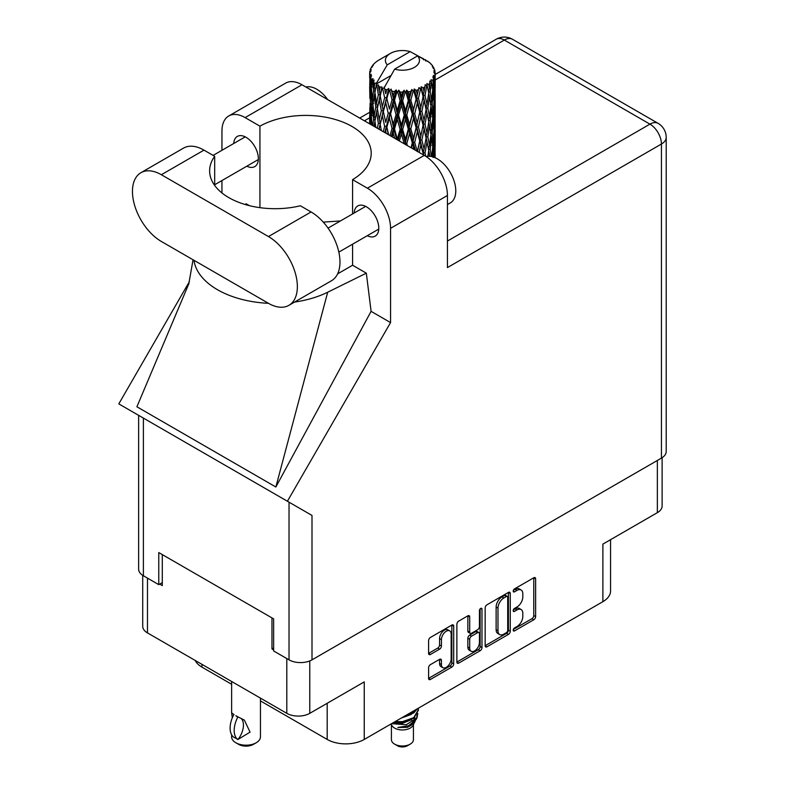 <?xml version="1.0" encoding="UTF-8"?>
<svg xmlns="http://www.w3.org/2000/svg" width="785" height="785" viewBox="0 0 785 785"><rect width="100%" height="100%" fill="white"/><g stroke="black" fill="none" stroke-linecap="round" stroke-linejoin="round"><path stroke-width="1.18" d="M449.726 630.885L447.872 629.815A6.879 3.974 120 0 0 444.438 630.149A6.879 3.974 120 0 0 439.571 638.578L441.425 639.647A6.879 3.974 120 0 1 446.282 631.228A6.879 3.974 120 0 1 449.726 630.885A6.879 3.974 120 0 1 451.149 634.035L451.149 658.919A6.879 3.974 120 0 1 448.147 665.837A6.879 3.974 120 0 1 442.848 667.682A6.879 3.974 120 0 1 441.425 664.532L441.425 660.391A2.571 1.482 120 0 0 440.885 659.214A2.571 1.482 120 0 0 439.6 659.341L430.415 664.64A2.571 1.482 120 0 0 428.6 667.79L428.6 678.397A2.571 1.482 120 0 0 429.13 679.574A2.571 1.482 120 0 0 430.415 679.447L451.875 667.054A2.571 1.482 120 0 0 453.701 663.904L453.701 626.106A2.571 1.482 120 0 0 453.161 624.929A2.571 1.482 120 0 0 451.875 625.056L430.415 637.449A2.571 1.482 120 0 0 428.6 640.599L428.6 653.405A2.571 1.482 120 0 0 429.13 654.582A2.571 1.482 120 0 0 430.415 654.455L439.6 649.156A2.571 1.482 120 0 0 441.425 646.006L441.425 639.647M480.705 608.414L481.98 609.15A1.796 1.04 120 0 0 481.607 608.326A1.796 1.04 120 0 0 480.705 608.414A1.796 1.04 120 0 0 479.429 610.622L479.429 626.577A2.571 1.482 120 0 1 477.614 629.727L471.52 633.25A2.571 1.482 120 0 1 470.235 633.367A2.571 1.482 120 0 1 469.705 632.2L469.705 616.863A2.571 1.482 120 0 0 469.165 615.685A2.571 1.482 120 0 0 467.88 615.813L467.85 631.12A2.571 1.482 120 0 0 468.38 632.298L470.235 633.367M485.159 607.943L485.159 645.741A2.571 1.482 120 0 0 485.689 646.918A2.571 1.482 120 0 0 486.975 646.791L508.435 634.398A2.571 1.482 120 0 0 510.26 631.248L510.26 593.45A2.571 1.482 120 0 0 509.72 592.273A2.571 1.482 120 0 0 508.435 592.4L486.975 604.793A2.571 1.482 120 0 0 485.159 607.943M516.981 626.528L514.489 627.971A1.796 1.04 120 0 0 513.312 629.56A1.796 1.04 120 0 0 513.586 631.003A1.796 1.04 120 0 0 514.489 630.904L533.81 619.758A2.571 1.482 120 0 0 535.625 616.608L535.625 578.8A2.571 1.482 120 0 0 535.095 577.623A2.571 1.482 120 0 0 533.81 577.75L514.489 588.907A1.796 1.04 120 0 0 513.312 590.497A1.796 1.04 120 0 0 513.586 591.939A1.796 1.04 120 0 0 514.489 591.851L516.981 590.408A8.233 4.749 120 0 1 521.103 589.996A8.233 4.749 120 0 1 522.81 593.764L522.81 596.914A8.233 4.749 120 0 1 516.981 606.991L514.489 608.444A1.796 1.04 120 0 0 513.312 610.023A1.796 1.04 120 0 0 513.586 611.466A1.796 1.04 120 0 0 514.489 611.378L516.981 609.935A8.233 4.749 120 0 1 521.103 609.523A8.233 4.749 120 0 1 522.81 613.291L522.81 616.441A8.233 4.749 120 0 1 516.981 626.528M480.155 650.726L458.695 663.119A2.571 1.482 120 0 1 457.41 663.246A2.571 1.482 120 0 1 456.88 662.069L478.31 649.656L480.155 650.726A2.571 1.482 120 0 0 481.98 647.576L481.98 609.15M458.695 663.119L456.88 662.069L456.88 624.271A2.571 1.482 120 0 1 458.695 621.121L467.88 615.813L469.705 616.863M260.453 700.907L327.188 739.441A26.199 15.131 0 0 0 364.25 739.441L602.89 601.663A26.199 15.131 0 0 0 610.563 590.958L610.563 539.678M602.89 601.663L602.89 544.103L657.359 512.654A16.249 9.381 0 0 0 662.118 506.021L662.118 457.684M142.713 575.356L142.713 626.263A16.249 9.381 0 0 0 147.472 632.896L286.8 713.339A16.249 9.381 0 0 0 309.771 713.339L364.25 681.89L364.25 739.441M201.941 664.345L201.941 667.122L231.624 684.265M201.941 667.122A26.199 15.131 180 0 1 195.21 660.46M273.641 647.978L271.973 648.94L273.641 649.902M271.973 648.94L271.973 617.913M159.698 584.109L162.289 585.61L162.289 554.593M521.103 609.523L519.248 608.453A8.233 4.749 120 0 0 515.137 608.866L516.981 609.935M513.351 609.896L515.137 608.866M521.103 589.996L519.248 588.927A8.233 4.749 120 0 0 515.137 589.339L516.981 590.408M513.351 590.359L515.137 589.339M513.351 629.423L531.955 618.688A2.571 1.482 120 0 0 533.771 615.528L533.771 577.77M485.159 645.702L506.59 633.328A2.571 1.482 120 0 0 508.405 630.178L508.405 592.42M506.443 632.612A1.796 1.04 120 0 0 507.709 630.414L507.709 597.228A1.796 1.04 120 0 0 507.336 596.404A1.796 1.04 120 0 0 506.443 596.492L503.803 598.013A8.233 4.749 120 0 0 497.984 608.1L497.984 630.777A8.233 4.749 120 0 0 499.682 634.545A8.233 4.749 120 0 0 503.803 634.133L506.443 632.612M507.336 596.404L505.481 595.334A1.796 1.04 120 0 0 504.588 595.422L506.443 596.492M499.682 634.545L497.837 633.475A8.233 4.749 120 0 1 496.13 629.707L496.13 607.031A8.233 4.749 120 0 1 501.949 596.943L504.588 595.422M480.126 608.905L480.126 646.506L481.98 647.576M469.705 648.106A6.879 3.974 120 0 0 471.128 651.256A6.879 3.974 120 0 0 476.426 649.411A6.879 3.974 120 0 0 479.429 642.483L479.429 633.721A2.571 1.482 120 0 0 478.899 632.543A2.571 1.482 120 0 0 477.614 632.671L471.52 636.184A2.571 1.482 120 0 0 469.705 639.333L469.705 648.106L467.85 647.036A6.879 3.974 120 0 0 469.273 650.186L471.128 651.256M478.899 632.543L477.045 631.474A2.571 1.482 120 0 0 475.759 631.601L477.614 632.671M467.85 647.036L467.85 638.264A2.571 1.482 120 0 1 469.665 635.114L475.759 631.601M478.31 649.656A2.571 1.482 120 0 0 480.126 646.506M442.848 667.682L440.993 666.612A6.879 3.974 120 0 1 439.571 663.462L439.571 659.361M428.6 653.365L437.745 648.086A2.571 1.482 120 0 0 439.571 644.936L439.571 638.578M428.6 678.358L450.021 665.984A2.571 1.482 120 0 0 451.846 662.834L451.846 625.076L453.701 626.106M391.411 724.555L391.411 739.656A11.01 6.359 0 0 0 394.629 744.141L397.416 745.75A7.075 4.082 0 0 0 407.415 745.75L410.202 744.141A11.01 6.359 0 0 0 413.42 739.656L413.42 724.555M397.416 745.75L394.629 744.141A11.01 6.359 0 0 0 410.202 744.141M391.087 723.947L391.892 725.468A11.01 6.359 0 0 0 394.629 728.097A11.01 6.359 0 0 0 412.939 725.468L415.353 720.699M413.047 721.964A11.01 6.359 0 0 0 411.242 719.816M392.657 723.741L406.287 724.741L416.982 717.853L416.099 719.511L408.573 725.742L397.858 727.459L407.376 727.371L414.882 721.798M417.061 714.841L416.649 718.265M416.982 717.853L417.797 713.428M394.678 721.866A15.985 9.224 0 0 0 396.297 722.318L402.411 722.357L413.715 718.314L418.395 710.111M395.306 721.503L402.411 721.68L413.715 717.647L418.395 709.777L418.238 708.266M403.284 716.901L413.715 712.966L417.522 708.678M404.903 715.959L413.715 712.299L416.943 709.012M379.253 90.785L378.419 86.085A32.754 18.909 0 0 0 379.253 86.585A32.754 18.909 0 0 0 380.126 87.066L379.253 90.785L380.185 94.72L379.253 99.724L381.343 110.695L379.253 119.438L377.34 108.379L382.069 88.038L381.932 86.988L380.126 87.066M377.34 108.379L379.253 99.724M379.057 129.26L379.253 128.397L379.459 129.486M369.774 71.631A32.754 18.909 0 0 1 369.843 71.239L371.256 69.708L370.206 69.767A32.754 18.909 0 0 1 370.736 68.413L372.424 66.686L371.482 66.99A32.754 18.909 0 0 1 371.717 66.627L373.287 65.312L372.708 65.253A32.754 18.909 0 0 1 373.797 64.017L375.132 62.751A32.754 18.909 0 0 1 375.515 62.427L377.065 61.24A32.754 18.909 0 0 1 378.655 60.2L390.371 53.429A17.034 9.832 0 0 0 387.25 64.851L376.761 82.7L374.857 83.436L374.219 87.037L373.631 82.239L374.082 80.021L372.492 80.904L373.591 90.864L372.355 99.244L371.344 87.861L372.218 80.541L373.081 78.677L371.315 79.157L370.962 82.69L370.648 77.823L371.58 75.703L370.118 76.371L370.628 86.438L370.069 94.691L370.01 75.978L371.187 74.261L369.735 74.506L369.676 78L369.666 73.113L371.02 71.17L369.774 71.631L369.755 72.985M369.666 73.113A32.754 18.909 0 0 0 369.666 73.211A32.754 18.909 0 0 0 369.735 74.506M370.648 77.823A32.754 18.909 0 0 0 371.315 79.157M373.631 82.239A32.754 18.909 0 0 0 374.857 83.436M423.517 59.758L423.429 58.708A32.754 18.909 0 0 0 421.574 57.874L410.172 51.624A17.034 9.832 0 0 0 390.371 53.429M434.674 157.51L435.027 145.48L435.145 157.412M425.892 60.425L425.813 59.984A32.754 18.909 0 0 0 425.333 59.699L424.646 59.719M435.106 148.63L435.155 128.76M434.635 156.941L433.104 157.5M434.772 144.646L435.027 145.48M430.828 64.125L430.779 63.762A32.754 18.909 0 0 0 430.435 63.418L429.012 62.182A32.754 18.909 0 0 0 427.54 61.083L427.05 61.073M425.813 59.984L425.725 61.034M390.812 75.635L376.564 83.858L376.761 82.7M376.329 84.643A32.754 18.909 0 0 0 376.741 84.957L378.36 94.72L376.535 103.326L374.896 92.139L376.564 83.858M378.419 86.085L378.556 85.035L376.741 84.957M382.069 88.038A32.754 18.909 0 0 0 382.609 88.273L384.65 97.772L382.344 106.672L380.185 95.77M428.973 62.398L429.012 62.182A32.754 18.909 0 0 0 428.983 62.152L417.581 55.902L394.659 69.129L383.983 88.136L382.609 88.273M435.106 119.968L435.155 100.097M435.165 125.031L435.027 136.512L434.635 128.289L435.027 116.798L435.165 125.031M434.88 141.732L434.38 153.203L433.644 144.921L434.38 133.479L434.88 141.732M432.623 156.804L433.232 150.102L433.968 157.236M430.779 63.762L431.976 65.067A32.754 18.909 0 0 1 432.927 66.342L432.231 66.382L433.771 67.746A32.754 18.909 0 0 1 433.958 68.128L432.937 67.785L434.556 69.571A32.754 18.909 0 0 1 434.929 70.944L433.781 70.846L435.135 72.426A32.754 18.909 0 0 1 435.165 72.819L433.86 72.308L435.116 74.3L435.027 79.187L434.89 75.684L433.349 75.389L434.448 77.146L434.88 84.397L434.38 95.858L433.644 87.586L434.301 77.529L432.8 76.812L433.614 78.961L433.232 83.818L432.8 80.266L430.985 79.727L432.771 88.98L431.603 100.323L430.209 91.884L431.446 81.974L429.837 81.032L429.503 88.038L428.806 84.407L426.824 83.593L427.403 86.507L426.824 83.593M394.659 69.129A17.034 9.832 0 0 0 414.46 67.333A17.034 9.832 0 0 0 417.581 55.902M384.719 89.127A32.754 18.909 0 0 0 386.789 89.833L385.739 93.69L384.179 86.978M389.095 90.491A32.754 18.909 0 0 0 389.723 90.648L392.049 99.823L389.409 109.086L386.858 98.527L389.095 90.491L388.771 88.499L386.789 89.833M392.127 91.168A32.754 18.909 0 0 0 394.443 91.551L393.275 95.564L391.097 89.078L389.723 90.648M396.955 91.855A32.754 18.909 0 0 0 397.632 91.924L400.105 100.745L397.288 110.41L394.521 100.235L396.955 91.855L396.248 89.941L394.443 91.551M400.183 92.081A32.754 18.909 0 0 0 402.587 92.12L401.39 96.31L400.183 92.081L398.751 90.177L397.632 91.924M405.158 92.061A32.754 18.909 0 0 0 405.835 92.022L408.298 100.48L405.502 110.557L402.676 100.794L405.158 92.061L404.108 90.275L402.587 92.12M408.377 91.806A32.754 18.909 0 0 0 410.732 91.502L409.564 95.868L408.377 91.806L406.63 90.138L405.835 92.022M413.185 91.07A32.754 18.909 0 0 0 413.832 90.942L416.128 99.057L413.509 109.527L410.81 100.156L413.185 91.07L411.87 89.461L410.732 91.502M416.207 90.363A32.754 18.909 0 0 0 418.346 89.735L417.286 94.259L416.207 90.363L414.254 88.96L413.832 90.942M420.544 88.96A32.754 18.909 0 0 0 421.103 88.744L423.095 96.545L420.829 107.378L418.415 98.38L420.544 88.96L419.023 87.557L418.346 89.735M423.154 87.851A32.754 18.909 0 0 0 424.96 86.929L424.077 91.59L423.154 87.851L421.123 86.733L421.103 88.744M426.755 85.869A32.754 18.909 0 0 0 427.207 85.575L428.757 93.111L426.981 104.238L425.019 95.564L426.755 85.869L425.146 84.692L424.96 86.929M428.806 84.407A32.754 18.909 0 0 0 430.16 83.259M432.8 80.266A32.754 18.909 0 0 0 433.614 78.961M434.89 75.684A32.754 18.909 0 0 0 435.116 74.3M432.623 147.845L433.232 150.102M433.771 155.175L434.38 153.203M433.644 144.921L431.995 145.362M433.928 131.919L434.38 133.479M434.664 137.679L435.027 136.512M434.635 128.289L433.104 128.848M434.772 115.974L435.027 116.798M434.017 68.972L433.958 68.128M432.859 66.941L432.927 66.342M435.106 91.286L435.165 72.819M435.165 96.369L435.027 107.849L434.635 99.616L435.027 88.126L435.165 96.369M434.88 113.06L434.38 124.54L433.644 116.239L434.38 104.817L434.88 113.06M434.076 129.731L433.232 141.143L432.162 132.802L433.232 121.43L434.076 129.731M431.416 156.509L430.209 149.228L431.603 137.934L432.771 146.314L431.721 156.578M429.228 156.274L429.503 154.331L429.866 156.303M428.708 150.789L429.503 154.331M430.209 149.228L428.424 149.425L429.503 145.362L427.815 136.826L429.503 125.649L430.994 134.127L429.503 145.362M430.877 135.04L431.603 137.934M432.447 143.783L433.232 141.143M432.162 132.802L430.435 133.126L431.603 128.995L430.209 120.547L431.603 109.282L432.771 117.642L431.603 128.995M432.623 119.173L433.232 121.43M433.771 126.513L434.38 124.54M433.644 116.239L431.995 116.69M433.928 103.257L434.38 104.817M434.664 109.007L435.027 107.849M434.635 99.616L433.104 100.176M434.772 87.302L435.027 88.126M434.88 72.122L434.929 70.944M434.076 101.059L433.232 112.471L432.162 104.13L433.232 92.758L434.076 101.059M425.813 156.313L425.019 152.898L426.981 141.859L428.757 150.455L427.854 156.323M425.019 152.898L423.213 152.83L423.714 155.037M419.17 152.418L420.829 144.989L423.566 154.959M427.815 136.826L426 136.894L427.413 143.851M426.118 137.944L424.077 148.914L421.879 140.103L424.077 129.201L426.981 141.859M428.708 122.107L429.503 125.649M430.209 120.547L428.424 120.743L429.503 116.7L427.815 108.153L429.503 96.977L430.994 105.455L429.503 116.7M430.877 106.377L431.603 109.282M432.437 115.11L433.232 112.471M432.162 104.13L430.435 104.454L431.603 100.323M432.633 90.501L433.232 92.758M433.771 97.831L434.38 95.858M433.644 87.586L431.995 88.028M434.664 80.355L435.027 79.187M428.757 121.773L426.981 132.92L425.019 124.226L426.981 113.197L428.757 121.773M423.095 153.88L422.948 154.606M421.879 140.103L420.093 139.907L423.213 152.83L424.077 148.914M419.749 140.937L417.286 151.583L414.706 142.419L417.286 131.87L419.749 140.937L420.093 139.907L420.829 144.989M425.019 124.226L423.213 124.158L426 136.894L426.981 132.92M423.095 125.207L420.829 136.05L418.415 127.042L420.829 116.337L424.077 129.201M427.815 108.153L426 108.222L427.413 115.209M426.118 109.272L424.077 120.252L421.879 111.431L424.077 100.529L426.981 113.197M428.708 93.444L429.503 96.977M430.209 91.884L428.424 92.081L429.503 88.038M432.437 86.458L433.232 83.818M413.057 148.895L413.509 147.148L414.195 149.552M414.706 142.419L413.067 141.967L415.304 150.19M407.346 145.588L406.777 143.626L409.564 133.479L412.292 142.919L413.067 141.967L413.509 147.148M418.415 127.042L416.688 126.719L420.093 139.907L420.829 136.05M416.128 127.71L413.509 138.199L410.81 128.819L413.509 118.486L416.128 127.71L416.688 126.719L417.286 131.87M421.879 111.431L420.093 111.234L423.213 124.158L424.077 120.252M419.749 112.265L417.286 122.921L414.706 113.746L417.286 103.198L419.749 112.265L420.093 111.234L420.829 116.337M425.019 95.564L423.213 95.495L426 108.222L426.981 104.238M423.095 96.545L424.077 100.529M412.292 142.919L411.026 147.717M406.777 143.626L405.374 142.958L405.874 144.744M399.349 140.976L401.39 133.921L404.216 143.773L405.374 142.958L405.413 144.469M410.81 128.819L409.27 128.259L413.067 141.967L413.509 138.199M408.298 129.142L405.502 139.239L402.676 129.446L405.502 119.526L408.298 129.142L409.27 128.259L409.564 133.479M414.706 113.746L413.067 113.295L416.688 126.719L417.286 122.921M412.292 114.247L409.564 124.521L406.777 114.953L409.564 104.807L412.292 114.247L413.067 113.295L413.509 118.486M418.415 98.38L416.688 98.056L420.093 111.234L420.829 107.378M416.128 99.057L416.688 98.056L417.286 103.198M421.123 86.733L423.213 95.495L424.077 91.59M402.676 129.446L401.429 128.681L405.374 142.958L405.502 139.239M400.105 129.407L397.288 139.092L394.521 128.897L397.288 119.369L400.105 129.407L401.429 128.681L401.39 133.921M406.777 114.953L405.374 114.286L409.27 128.259L409.564 124.521M404.216 115.101L401.39 124.972L398.564 114.993L401.39 105.249L404.216 115.101L405.374 114.286L405.502 119.526M410.81 100.156L409.27 99.597L413.067 113.295L413.509 109.527M408.298 100.48L409.27 99.597L409.564 104.807M414.254 88.96L416.688 98.056L417.286 94.259M392.215 136.855L393.275 133.185L394.62 138.248M394.521 128.897L393.638 127.975L396.592 139.377M388.683 134.814L386.858 127.18L389.409 118.054L392.049 128.475L393.638 127.975L393.275 133.185M397.338 139.808L397.288 139.092M398.564 114.993L397.495 114.149L401.429 128.681L401.39 124.972M396.023 114.767L393.275 124.226L390.596 113.854L393.275 104.503L396.023 114.767L397.495 114.149L397.288 119.369M402.676 100.794L401.429 100.029L405.374 114.286L405.502 110.557M400.105 100.745L401.429 100.029L401.39 105.249M406.63 90.138L409.27 99.597L409.564 95.868M392.049 128.475L390.017 135.589M385.317 132.871L385.739 131.301L386.22 133.401M386.858 127.18L388.3 134.598M381.382 130.604L380.185 124.422L382.344 115.64L384.65 126.424L386.406 126.169L385.739 131.301M390.596 113.854L393.638 127.975L393.275 124.226M388.241 113.266L385.739 122.342L383.374 111.598L385.739 102.629L388.241 113.266L389.929 112.873L389.409 118.054M394.521 100.235L393.638 99.312L397.495 114.149L397.288 110.41M392.049 99.823L393.638 99.312L393.275 104.503M398.751 90.177L401.429 100.029L401.39 96.31M384.65 126.424L383.276 131.694M380.185 124.422L379.253 128.397M383.374 111.598L385.739 122.342M381.343 110.695L383.139 110.557L382.344 115.64M386.858 98.527L389.409 109.086M384.65 97.772L386.406 97.507L385.739 102.629M391.097 89.078L393.638 99.312L393.275 95.564M375.838 127.406L374.896 120.802L376.535 112.284L378.36 123.373L377.31 128.249M373.945 126.306L374.219 124.648L374.474 126.62M374.985 121.42L374.219 124.648M378.36 123.373L380.185 123.373L379.253 119.438M377.349 108.438L376.535 112.284M382.894 109.272L382.344 106.672M384.199 87.106L385.739 93.69M375.77 107.211L374.219 115.699L372.885 104.405L374.219 95.976L375.77 107.211L377.565 107.339L376.535 103.326M372.1 125.237L371.344 116.523L372.355 108.202L373.591 119.516L372.679 125.58M370.599 124.383L370.962 120.301L371.285 124.776M371.491 118.378L370.962 120.301M373.591 119.516L375.348 119.781L374.219 115.699M373.022 105.622L372.355 108.202M374.985 92.758L374.219 95.976M378.36 94.72L380.185 94.72L381.932 86.988M371.864 103.041L370.962 111.342L370.294 99.901L370.962 91.619L371.864 103.041L373.562 103.424M370.628 115.101L370.069 123.373L370.069 103.649L370.628 115.101L372.218 115.601M369.666 123.834L369.676 115.611L369.804 123.922M370.334 124.226L370.069 123.373M370.422 102.452L370.069 103.649M371.668 113.668L370.962 111.342M371.491 89.716L370.962 91.619M373.218 102.187L372.355 99.244M410.172 51.624L387.25 64.851M373.591 90.864L375.348 91.119L374.219 87.037M369.892 98.439L369.676 86.939L370.383 98.645M369.892 107.349L369.725 115.474M370.559 96.28L370.069 94.691M370.628 86.438L372.218 86.949M371.668 85.006L370.962 82.69M369.892 78.686L369.725 86.792M370.206 69.767L370.275 70.768M371.482 66.99L371.423 67.696M396.297 722.318L394.453 721.994M407.376 727.371L411.212 725.222L413.724 722.534M414.519 720.856L414.853 717.411M414.814 718.138L414.725 717.519M401.223 718.089L411.369 714.399M413.332 721.768L414.853 717.47M393.55 722.524L402.411 723.319L411.369 719.747M388.771 88.499L378.939 129.191M396.248 89.941L384.787 132.567M404.108 90.275L391.342 136.355M411.87 89.461L398.201 140.309M419.023 87.557L405.021 144.254M421.79 102.864L411.556 148.022M421.79 131.517L417.571 151.495M260.453 698.12L260.453 736.87A14.415 8.321 180 0 1 256.224 742.757L253.447 744.357A10.48 6.054 180 0 1 238.63 744.357L235.843 742.757A14.415 8.321 180 0 1 231.624 736.87L231.624 734.78M232.311 717.775L231.624 712.858L234.018 714.605M233.704 714.782A21.097 12.177 120 0 0 233.704 737.213L238.09 739.391A16.249 9.381 -60 0 0 241.142 718.442M237.776 739.568A21.097 12.177 -60 0 1 237.776 717.137L238.09 716.96A16.249 9.381 -60 0 1 238.1 716.96L244.361 720.11L250.062 732.14L238.09 739.391M256.224 742.757A14.415 8.321 180 0 1 235.843 742.757L238.63 744.357M237.776 717.137L235.843 715.753L238.09 716.96M288.9 305.336L331.505 280.736A40.879 23.599 -120 0 0 339.974 262.023A40.879 23.599 -120 0 0 311.076 211.96L300.37 205.778A65.508 37.817 -0 0 1 209.624 170.875A65.508 37.817 -0 0 1 214.678 156.303L203.982 150.131A40.879 23.599 -120 0 0 183.543 148.1L140.927 172.71A40.879 23.599 -120 0 0 134.657 205.464A40.879 23.599 -120 0 0 161.367 241.476L268.46 303.314A40.879 23.599 -120 0 0 288.9 305.336A40.879 23.599 -120 0 0 297.358 286.623A40.879 23.599 -120 0 0 268.46 236.56L161.367 174.731A40.879 23.599 -120 0 0 140.927 172.71M305.954 87.056A26.199 15.131 60 0 1 327.679 99.597M426.265 156.617A26.199 15.131 60 0 1 445.605 165.92A26.199 15.131 60 0 1 455.781 190.883A26.199 15.131 60 0 1 450.345 202.873L447.44 204.561M367.282 235.716A17.427 10.058 -120 0 0 375.181 236.138A17.427 10.058 -120 0 0 378.792 228.16A17.427 10.058 -120 0 0 371.187 210.625A17.427 10.058 -120 0 0 357.754 205.955A17.427 10.058 -120 0 0 354.172 213.02M246.843 166.185A17.427 10.058 -120 0 0 254.752 166.606A17.427 10.058 -120 0 0 258.363 158.629A17.427 10.058 -120 0 0 250.749 141.094A17.427 10.058 -120 0 0 237.325 136.423A17.427 10.058 -120 0 0 233.744 143.488M228.739 115.984L285.612 83.141A32.754 18.909 60 0 1 301.989 84.77L245.116 117.603A32.754 18.909 -120 0 0 228.739 115.984A32.754 18.909 -120 0 0 221.949 130.977L221.949 150.298M661.441 458.106L661.441 144.028A16.249 9.381 180 0 0 666.2 137.395L666.2 451.473A16.249 9.381 180 0 1 661.441 458.106L311.998 659.851A16.249 9.381 180 0 1 289.027 659.851L289.027 502.174L311.998 515.441L287.408 501.242L390.557 322.586L390.557 228.327A32.754 18.909 -120 0 0 367.4 188.204L424.283 155.371L301.989 84.77M424.283 155.371A32.754 18.909 60 0 1 447.44 195.485L447.44 267.587L661.441 144.028A16.249 9.381 60 0 0 649.951 124.138L504.323 40.055L435.165 79.982M367.4 188.204L352.573 179.647L352.573 213.942M352.573 244.204L352.573 265.222A65.508 37.817 180 0 1 352.023 265.546L337.619 273.867M294.532 302.078A81.228 46.894 -0 0 0 327.688 292.226L366.33 273.17L352.573 265.222M366.33 273.17L371.099 311.351L390.557 322.586M188.94 283.503L136.904 406.777L275.859 487.004L371.099 311.351M287.408 501.242L118.8 403.892L189.371 281.668M259.933 207.672L259.933 126.169L245.116 117.603M221.949 192.963L221.949 180.55M249.394 205.66L246.176 203.796L245.136 204.502M289.027 502.174L143.39 418.091L143.39 575.768L158.766 584.648L162.289 582.617M143.39 575.768A16.249 9.381 180 0 1 138.631 569.135L138.631 415.343M289.027 659.851L273.641 650.971L273.641 618.874L158.766 552.562L158.766 584.648M143.39 418.091C137.198 414.519 137.198 414.519 143.39 418.091M352.573 179.647A65.508 37.817 -0 0 0 371.207 153.232A65.508 37.817 -0 0 0 331.133 118.378A65.508 37.817 -0 0 0 259.933 126.169M340.445 220.948L323.273 222.116M193.964 260.306A81.228 46.894 -0 0 0 268.47 303.314M327.688 292.226L275.859 487.004M214.678 185.456L214.678 156.303M657.359 512.654L657.359 460.452M309.771 713.339L309.771 660.921M147.472 632.896L147.472 578.123M286.8 713.339L286.8 658.566M513.213 610.642L514.489 611.378M513.213 591.115L514.489 591.851M533.81 577.75L535.625 578.8M533.771 615.528L535.625 616.608M531.955 618.688L533.81 619.758M513.213 630.178L514.489 630.904M508.435 592.4L510.26 593.45M508.405 630.178L510.26 631.248M506.59 633.328L508.435 634.398M485.159 645.741L486.975 646.791M501.949 596.943L503.803 598.013M496.13 607.031L497.984 608.1M496.13 629.707L497.984 630.777M467.85 631.12L469.705 632.2M469.665 635.114L471.52 636.184M467.85 638.264L469.705 639.333M439.6 659.341L441.425 660.391M439.571 663.462L441.425 664.532M439.571 644.936L441.425 646.006M437.745 648.086L439.6 649.156M428.6 653.405L430.415 654.455M451.846 662.834L453.701 663.904M450.021 665.984L451.875 667.054M428.6 678.397L430.415 679.447M327.188 703.282L327.188 739.441M369.666 117.799L364.436 120.821M447.44 241.054L649.951 124.138A16.249 9.381 120 0 1 658.075 123.333L512.438 39.25A16.249 9.381 120 0 0 504.323 40.055A16.249 9.381 60 0 0 496.198 39.25L435.165 74.487M447.44 195.485L390.557 228.327M311.998 515.441L311.998 659.851M203.982 150.131L161.367 174.731M311.076 211.96L268.46 236.56M418.395 710.454L418.395 709.777M435.165 145.5L435.165 132.93M435.165 116.828L435.165 104.277M435.165 88.146L435.165 75.605M231.624 681.478L231.624 712.858M328.042 228.111L365.663 206.386M213.108 155.401L245.234 136.855M214.678 184.75L258.334 159.551M338.845 252.122L378.762 229.083M193.051 259.776L188.675 284.494M369.676 112.294L359.677 118.074M512.438 39.25A16.249 16.249 0 0 0 496.198 39.25M666.2 137.395A16.249 16.249 0 0 0 658.075 123.333"/></g></svg>

